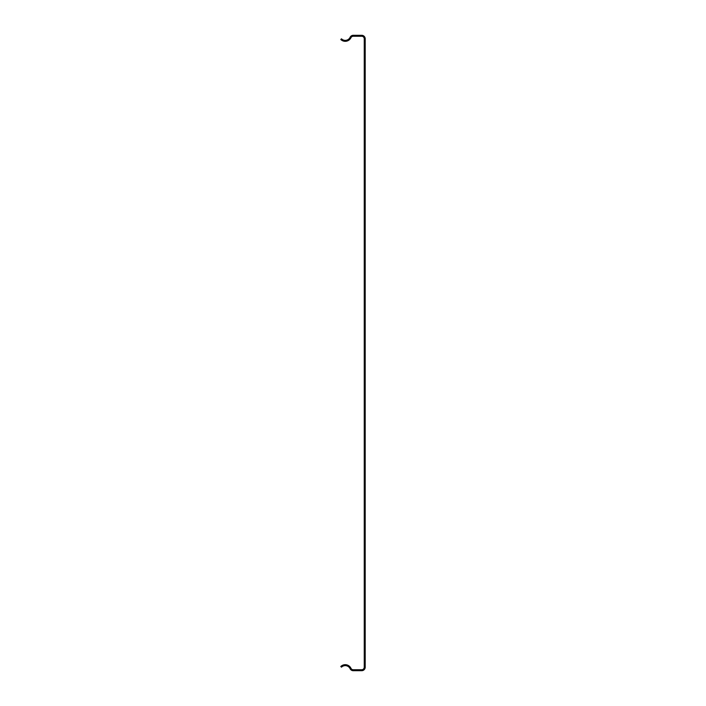 <?xml version="1.0" encoding="UTF-8"?>
<svg xmlns="http://www.w3.org/2000/svg" width="706" height="706" viewBox="0 0 706 706"><rect width="100%" height="100%" fill="white"/><g stroke="black" fill="none" stroke-linecap="round" stroke-linejoin="round"><path stroke-width="1.06" d="M365.196 667.214A3.486 3.486 0 0 1 361.71 670.7L353.256 670.7A3.486 3.486 0 0 1 350.105 668.706A5.383 5.383 0 0 0 341.475 667.17L340.804 666.49A6.336 6.336 0 0 1 350.961 668.3A2.533 2.533 0 0 0 353.256 669.747L361.71 669.747A2.533 2.533 0 0 0 364.243 667.214L364.243 38.786A2.533 2.533 0 0 0 361.71 36.253L353.256 36.253A2.533 2.533 0 0 0 350.961 37.7A6.336 6.336 0 0 1 340.804 39.51L341.475 38.83A5.383 5.383 0 0 0 350.105 37.294A3.486 3.486 0 0 1 353.256 35.3L361.71 35.3A3.486 3.486 0 0 1 365.196 38.786L365.196 667.214"/></g></svg>
